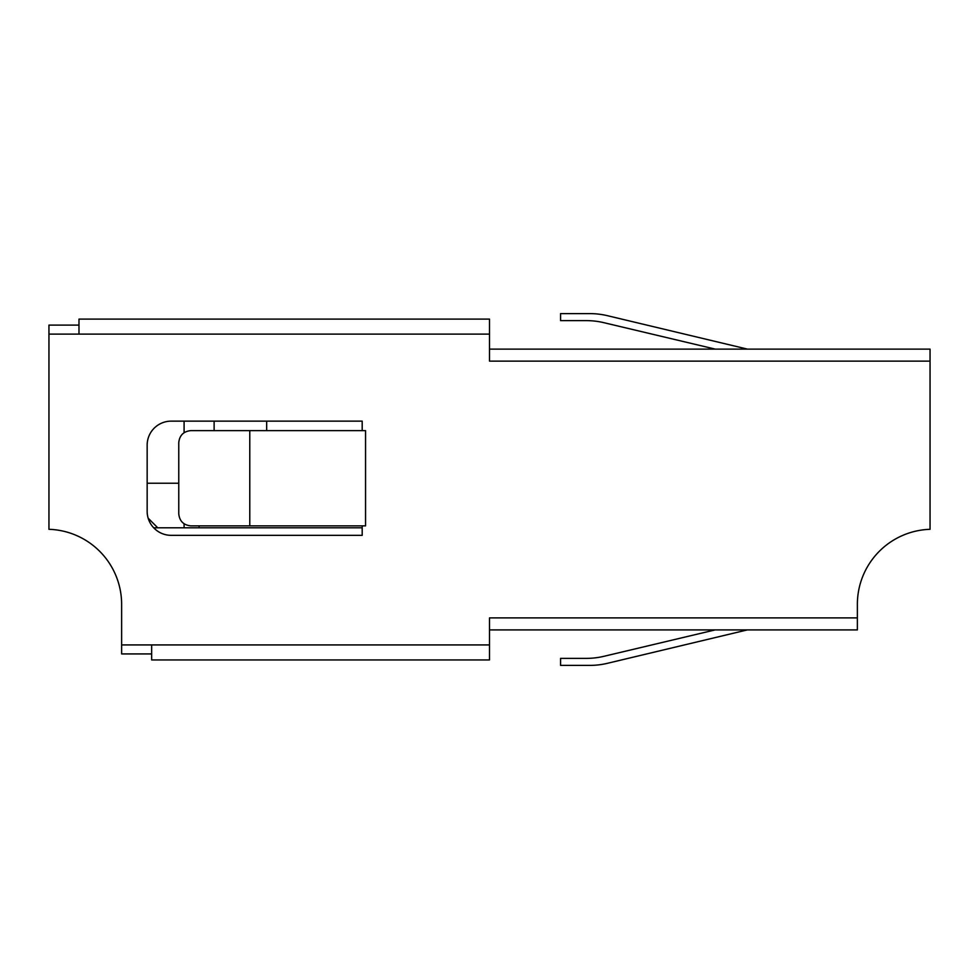 <?xml version="1.0" encoding="UTF-8"?>
<svg xmlns="http://www.w3.org/2000/svg" width="979" height="979" viewBox="0 0 979 979"><rect width="100%" height="100%" fill="white"/><g stroke="black" fill="none" stroke-linecap="round" stroke-linejoin="round"><path stroke-width="1.47" d="M184.089 432.657L184.089 421.141M214.12 421.141L214.12 430.625M199.104 527.803L199.104 525.87M184.089 527.803L184.089 523.838M147.156 483.234L178.765 483.234M157.754 527.803L148.147 518.172M78.981 319.093L489.5 319.093L489.5 334.108L78.981 334.108L78.981 319.093M489.5 644.928L489.5 659.944L151.659 659.944L151.659 644.928L489.5 644.928L489.5 617.896L857.371 617.896L857.371 604.349A75.077 75.077 0 0 1 930.05 529.309L930.05 361.141L489.5 361.141L489.5 334.108M857.371 617.896L857.371 629.913L489.5 629.913M78.981 325.101L48.95 325.101L48.95 529.309A75.077 75.077 0 0 1 121.629 604.349L121.629 644.928L151.659 644.928M151.659 653.935L121.629 653.935L121.629 644.928M489.5 349.124L930.05 349.124L930.05 361.141M78.981 334.108L48.95 334.108M365.559 525.87L362.193 525.87L362.193 535.342L171.178 535.342A24.022 24.022 0 0 1 147.156 511.319L147.156 445.164A24.022 24.022 0 0 1 171.178 421.141L362.193 421.141L362.193 430.625L365.559 430.625L365.559 525.87M362.193 527.803L153.715 527.803M266.667 430.625L266.667 421.141M362.193 430.625L190.783 430.625C183.538 431.384 179.524 435.398 178.765 442.63L178.765 513.853C179.524 521.097 183.538 525.099 190.783 525.87L362.193 525.87M249.78 430.625L249.78 525.87M715.27 349.124L603.859 322.678A76.276 76.276 0 0 0 586.25 320.622L560.575 320.622L560.575 313.61L589.713 313.61A76.276 76.276 0 0 1 607.433 315.691L747.479 349.124M715.111 629.913L603.859 656.322A76.276 76.276 0 0 1 586.25 658.377L560.575 658.377L560.575 665.39L589.713 665.39A76.276 76.276 0 0 0 607.433 663.309L747.32 629.913"/></g></svg>
